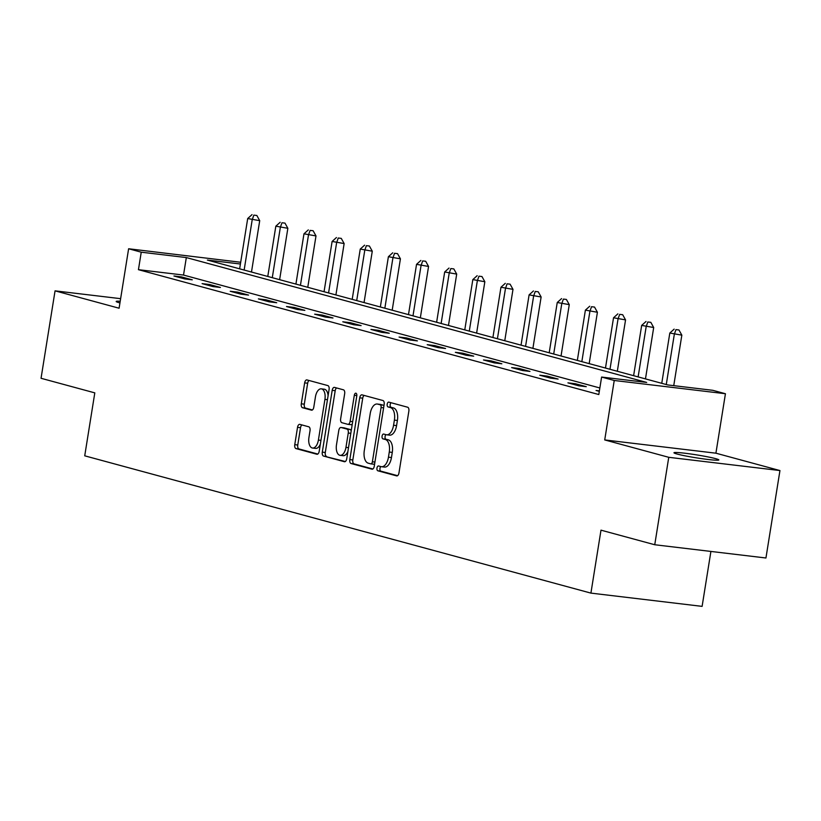 <?xml version="1.0" encoding="UTF-8"?>
<svg xmlns="http://www.w3.org/2000/svg" width="821" height="821" viewBox="0 0 821 821"><rect width="100%" height="100%" fill="white"/><g stroke="black" fill="none" stroke-linecap="round" stroke-linejoin="round"><path stroke-width="1.23" d="M376.972 468.042A2.442 1.273 -83.2 0 0 377.824 470.782L396.635 475.882A3.489 1.816 -83.2 0 0 396.779 475.913A3.489 1.816 -83.2 0 0 398.965 472.937L408.858 411.136A3.489 1.816 -83.2 0 0 407.637 407.226L388.826 402.126A2.442 1.273 -83.2 0 0 388.723 402.105A2.442 1.273 -83.2 0 0 387.194 404.189A2.442 1.273 -83.2 0 0 388.056 406.929L390.488 407.585A11.145 5.829 -83.2 0 1 394.398 420.116L393.567 425.257A11.145 5.829 -83.2 0 1 386.588 434.791A11.145 5.829 -83.2 0 1 386.147 434.709L383.705 434.052A2.442 1.273 -83.2 0 0 383.612 434.032A2.442 1.273 -83.2 0 0 382.083 436.115A2.442 1.273 -83.2 0 0 382.935 438.855L385.377 439.512A11.145 5.829 -83.2 0 1 389.277 452.043L388.456 457.184A11.145 5.829 -83.2 0 1 381.467 466.718A11.145 5.829 -83.2 0 1 381.026 466.636L378.594 465.979A2.442 1.273 -83.2 0 0 378.502 465.959A2.442 1.273 -83.2 0 0 376.972 468.042M380.821 466.574A2.442 1.273 -83.2 0 0 379.979 468.401A2.442 1.273 -83.2 0 0 380.831 471.141L397.58 475.677M391.042 402.731A2.442 1.273 -83.2 0 0 390.201 404.548A2.442 1.273 -83.2 0 0 391.063 407.288L393.495 407.945L390.488 407.585M385.932 434.648A2.442 1.273 -83.2 0 0 385.09 436.474A2.442 1.273 -83.2 0 0 385.942 439.214L388.384 439.871L385.377 439.512M120.205 301.266A22.721 1.488 9.1 0 0 116.182 301.471A22.721 1.488 9.1 0 0 119.384 302.775A22.721 1.488 9.1 0 0 119.948 302.918M677.161 454.054A22.721 1.488 9.1 0 0 702.273 458.734A22.721 1.488 9.1 0 0 718.827 459.945A22.721 1.488 9.1 0 0 715.625 458.641A22.721 1.488 9.1 0 0 690.512 453.962A22.721 1.488 9.1 0 0 673.959 452.761A22.721 1.488 9.1 0 0 677.161 454.054M299.85 424.375A3.489 1.816 -83.2 0 0 299.716 424.354A3.489 1.816 -83.2 0 0 297.53 427.331L294.76 444.664A3.489 1.816 -83.2 0 0 295.971 448.584L316.865 454.249A3.489 1.816 -83.2 0 0 317.009 454.28A3.489 1.816 -83.2 0 0 319.195 451.293L329.088 389.503A3.489 1.816 -83.2 0 0 327.866 385.593L306.972 379.928A3.489 1.816 -83.2 0 0 306.838 379.897A3.489 1.816 -83.2 0 0 304.653 382.873L301.297 403.819A3.489 1.816 -83.2 0 0 302.518 407.729L311.457 410.151A3.489 1.816 -83.2 0 0 311.6 410.182A3.489 1.816 -83.2 0 0 313.786 407.206L315.449 396.82A9.318 4.875 -83.2 0 1 321.288 388.846A9.318 4.875 -83.2 0 1 324.921 399.386L318.404 440.066A9.318 4.875 -83.2 0 1 312.565 448.04A9.318 4.875 -83.2 0 1 308.932 437.501L310.02 430.717A3.489 1.816 -83.2 0 0 308.799 426.807L299.85 424.375M599.864 387.974L183.524 275.056L138.441 269.678L141.243 252.191L128.62 248.763L240.686 262.258M654.748 544.744L668.756 457.307L779.95 470.556L765.942 557.993L654.748 544.744L600.993 530.161L590.915 593.111L84.727 455.819L94.805 392.869L41.05 378.286L55.058 290.85L119.096 308.224L128.62 248.763M779.95 470.556L715.912 453.192L604.718 439.933L668.756 457.307M604.718 439.933L614.241 380.482L601.608 377.055L646.691 382.432L186.326 257.568L141.243 252.191M138.441 269.678L598.807 394.542L601.608 377.055M349.828 459.606A3.489 1.816 -83.2 0 0 351.039 463.516L371.934 469.181A3.489 1.816 -83.2 0 0 372.077 469.212A3.489 1.816 -83.2 0 0 374.263 466.236L384.156 404.445A3.489 1.816 -83.2 0 0 382.935 400.525L362.04 394.86A3.489 1.816 -83.2 0 0 361.907 394.829A3.489 1.816 -83.2 0 0 359.721 397.816L349.828 459.606L352.825 459.965A3.489 1.816 -83.2 0 0 354.046 463.875L372.878 468.986M344.399 461.72L323.505 456.045A3.489 1.816 -83.2 0 1 322.294 452.135L332.187 390.344A3.489 1.816 -83.2 0 1 334.373 387.368A3.489 1.816 -83.2 0 1 334.506 387.389L343.445 389.821A3.489 1.816 -83.2 0 1 344.666 393.731L340.653 418.792A3.489 1.816 -83.2 0 0 341.875 422.702L347.806 424.313A3.489 1.816 -83.2 0 0 347.95 424.344A3.489 1.816 -83.2 0 0 350.126 421.358L354.313 395.27A2.442 1.273 -83.2 0 1 355.832 393.187A2.442 1.273 -83.2 0 1 356.786 395.938L346.729 458.765A3.489 1.816 -83.2 0 1 344.543 461.741A3.489 1.816 -83.2 0 1 344.399 461.72L344.676 461.751M120.625 298.67L55.058 290.85M590.915 593.111L702.109 606.37L710.904 551.435M599.402 390.878L596.067 390.488L599.32 391.371M586.266 386.681L575.439 383.746L567.927 382.853L578.743 385.788L586.266 386.681M558.116 379.056L547.299 376.121L539.787 375.218L550.604 378.153L558.116 379.056M529.976 371.42L519.149 368.485L511.637 367.592L522.464 370.528L529.976 371.42M501.836 363.785L491.009 360.85L483.497 359.957L494.324 362.892L501.836 363.785M473.696 356.15L462.87 353.215L455.357 352.322L466.184 355.257L473.696 356.15M445.557 348.525L434.73 345.59L427.218 344.687L438.045 347.622L445.557 348.525M417.407 340.889L406.59 337.954L399.078 337.051L409.895 339.997L417.407 340.889M389.267 333.254L378.45 330.319L370.938 329.426L381.755 332.361L389.267 333.254M361.127 325.619L350.3 322.684L342.788 321.791L353.615 324.726L361.127 325.619M332.987 317.994L322.16 315.048L314.648 314.156L325.475 317.091L332.987 317.994M304.848 310.359L294.021 307.423L286.508 306.52L297.335 309.466L304.848 310.359M276.708 302.723L265.881 299.788L258.369 298.895L269.196 301.83L276.708 302.723M248.558 295.088L237.741 292.153L230.229 291.26L241.046 294.195L248.558 295.088M220.418 287.463L209.601 284.518L202.089 283.625L212.906 286.56L220.418 287.463M192.278 279.828L181.451 276.893L173.939 275.989L184.766 278.924L192.278 279.828M240.409 264.013L207.364 260.072L667.73 384.936L712.802 390.314L725.436 393.731L614.241 380.482M715.912 453.192L725.436 393.731M183.524 275.056L186.326 257.568M575.439 383.746L575.264 384.844M547.299 376.121L547.125 377.208M519.149 368.485L518.975 369.573M491.009 360.85L490.835 361.948M462.87 353.215L462.695 354.313M434.73 345.59L434.555 346.678M406.59 337.954L406.416 339.042M378.45 330.319L378.276 331.417M350.3 322.684L350.126 323.782M322.16 315.048L321.986 316.147M294.021 307.423L293.846 308.511M265.881 299.788L265.706 300.886M237.741 292.153L237.567 293.251M209.601 284.518L209.427 285.616M181.451 276.893L181.277 277.98M384.033 466.995A11.145 5.829 -83.2 0 0 384.474 467.077A11.145 5.829 -83.2 0 0 391.463 457.543L388.456 457.184M388.384 439.871A11.145 5.829 -83.2 0 1 392.284 452.402L391.463 457.543M389.154 435.068A11.145 5.829 -83.2 0 0 389.585 435.151A11.145 5.829 -83.2 0 0 396.574 425.617L393.567 425.257M393.495 407.945A11.145 5.829 -83.2 0 1 397.405 420.475L396.574 425.617M364.114 395.424A3.489 1.816 -83.2 0 0 362.728 398.175L352.825 459.965M370.764 463.855A2.442 1.273 -83.2 0 0 370.856 463.865A2.442 1.273 -83.2 0 0 372.385 461.782L381.077 407.544A2.442 1.273 -83.2 0 0 380.215 404.804L377.65 404.106A11.145 5.829 -83.2 0 0 377.208 404.024A11.145 5.829 -83.2 0 0 370.22 413.558L364.288 450.637A11.145 5.829 -83.2 0 0 368.198 463.157L370.764 463.855M370.959 463.875L373.771 464.214A2.442 1.273 -83.2 0 0 373.863 464.224A2.442 1.273 -83.2 0 0 374.633 463.886M383.92 405.913A2.442 1.273 -83.2 0 0 383.222 405.164L380.215 404.804M379.764 404.363A11.145 5.829 -83.2 0 1 380.215 404.384A11.145 5.829 -83.2 0 1 380.657 404.466L383.222 405.164M345.343 461.515L323.505 456.045M336.579 387.953A3.489 1.816 -83.2 0 0 335.194 390.704L325.29 452.494A3.489 1.816 -83.2 0 0 326.512 456.404M348.083 424.344L350.813 424.673A3.489 1.816 -83.2 0 0 350.947 424.693A3.489 1.816 -83.2 0 0 352.312 423.893M336.487 444.797A9.318 4.875 -83.2 0 0 340.12 455.337A9.318 4.875 -83.2 0 0 345.959 447.363L348.258 433.036A3.489 1.816 -83.2 0 0 347.037 429.116L341.105 427.505A3.489 1.816 -83.2 0 0 340.972 427.484A3.489 1.816 -83.2 0 0 338.786 430.461L336.487 444.797M340.12 455.337L343.127 455.696A9.318 4.875 -83.2 0 0 347.878 451.529M351.172 430.963A3.489 1.816 -83.2 0 0 350.044 429.475L347.037 429.116M343.835 427.833A3.489 1.816 -83.2 0 1 343.978 427.844A3.489 1.816 -83.2 0 1 344.112 427.864L350.044 429.475M312.565 448.04L315.572 448.399A9.318 4.875 -83.2 0 0 320.323 444.233M328.092 395.691A9.318 4.875 -83.2 0 0 324.295 389.205L321.288 388.846M309.045 380.482A3.489 1.816 -83.2 0 0 307.659 383.233L304.304 404.178A3.489 1.816 -83.2 0 0 305.525 408.088L312.401 409.956M301.923 424.939A3.489 1.816 -83.2 0 0 300.537 427.69L297.756 445.023A3.489 1.816 -83.2 0 0 298.977 448.943L317.809 454.044M673.743 385.654L681.841 335.153L669.813 333.039L661.757 383.315M666.272 384.546L674.328 334.26L675.95 329.611L678.957 329.97L675.95 329.611M669.813 333.039L674.154 329.129M678.957 329.97L681.841 335.153M645.47 378.902L653.69 327.517L641.673 325.403L633.617 375.69M638.133 376.911L646.178 326.625L647.81 321.986L650.817 322.335L647.81 321.986M641.673 325.403L646.004 321.493M650.817 322.335L653.69 327.517M617.32 371.266L625.551 319.892L613.533 317.768L605.477 368.054M609.982 369.276L618.039 318.989L619.67 314.351L622.677 314.71L619.67 314.351M613.533 317.768L617.864 313.858M622.677 314.71L625.551 319.892M589.18 363.631L597.411 312.257L585.394 310.133L577.337 360.419M581.843 361.64L589.899 311.364L591.531 306.715L594.537 307.075L591.531 306.715M585.394 310.133L589.724 306.223M594.537 307.075L597.411 312.257M561.041 355.996L569.271 304.622L557.243 302.508L549.198 352.784M553.703 354.015L561.759 303.729L563.391 299.08L566.387 299.439L563.391 299.08M557.243 302.508L561.585 298.598M566.387 299.439L569.271 304.622M532.901 348.371L541.131 296.986L529.104 294.872L521.048 345.159M525.563 346.38L533.619 296.094L535.241 291.455L538.248 291.804L535.241 291.455M529.104 294.872L533.445 290.962M538.248 291.804L541.131 296.986M504.761 340.736L512.992 289.361L500.964 287.237L492.908 337.523M497.423 338.745L505.479 288.458L507.101 283.82L510.108 284.179L507.101 283.82M500.964 287.237L505.295 283.327M510.108 284.179L512.992 289.361M476.621 333.1L484.842 281.726L472.824 279.602L464.768 329.888M469.284 331.109L477.329 280.833L478.961 276.184L481.968 276.544L478.961 276.184M472.824 279.602L477.155 275.692M481.968 276.544L484.842 281.726M448.471 325.465L456.702 274.091L444.684 271.977L436.628 322.253M441.134 323.484L449.19 273.198L450.821 268.549L453.828 268.908L450.821 268.549M444.684 271.977L449.015 268.067M453.828 268.908L456.702 274.091M420.331 317.84L428.562 266.456L416.545 264.341L408.489 314.628M412.994 315.849L421.05 265.563L422.682 260.914L425.689 261.273L422.682 260.914M416.545 264.341L420.875 260.431M425.689 261.273L428.562 266.456M392.192 310.205L400.422 258.831L388.395 256.706L380.349 306.992M384.854 308.214L392.91 257.927L394.542 253.289L397.538 253.648L394.542 253.289M388.395 256.706L392.736 252.796M397.538 253.648L400.422 258.831M364.052 302.569L372.282 251.195L360.255 249.071L352.199 299.357M356.714 300.578L364.77 250.302L366.392 245.653L369.399 246.013L366.392 245.653M360.255 249.071L364.596 245.161M369.399 246.013L372.282 251.195M335.912 294.934L344.143 243.56L332.115 241.446L324.059 291.722M328.574 292.943L336.62 242.667L338.252 238.018L341.259 238.377L338.252 238.018M332.115 241.446L336.446 237.536M341.259 238.377L344.143 243.56M307.772 287.309L315.993 235.925L303.975 233.811L295.919 284.097M300.435 285.318L308.48 235.032L310.112 230.383L313.119 230.742L310.112 230.383M303.975 233.811L308.306 229.901M313.119 230.742L315.993 235.925M279.622 279.674L287.853 228.3L275.835 226.175L267.779 276.461M272.285 277.683L280.341 227.396L281.972 222.758L284.979 223.117L281.972 222.758M275.835 226.175L280.166 222.265M284.979 223.117L287.853 228.3M251.483 272.038L259.713 220.664L247.696 218.54L239.64 268.826M244.145 270.047L252.201 219.771L253.833 215.123L256.84 215.482L253.833 215.123M247.696 218.54L252.026 214.63M256.84 215.482L259.713 220.664M380.831 471.141L377.824 470.782M391.063 407.288L388.056 406.929M385.942 439.214L382.935 438.855M392.284 452.402L389.277 452.043M397.405 420.475L394.398 420.116M362.728 398.175L359.721 397.816M354.046 463.875L351.039 463.516M374.92 462.09L372.385 461.782M383.612 407.842L381.077 407.544M380.657 404.466L377.65 404.106M325.29 452.494L322.294 452.135M335.194 390.704L332.187 390.344M352.671 421.666L350.126 421.358M356.827 395.568L354.313 395.27M348.504 447.671L345.959 447.363M350.793 433.334L348.258 433.036M344.112 427.864L341.105 427.505M320.939 440.374L318.404 440.066M327.456 399.694L324.921 399.386M305.525 408.088L302.518 407.729M304.304 404.178L301.297 403.819M307.659 383.233L304.653 382.873M298.977 448.943L295.971 448.584M297.756 445.023L294.76 444.664M300.537 427.69L297.53 427.331M384.474 467.077L381.467 466.718M389.585 435.151L386.588 434.791M373.863 464.224L370.856 463.865M380.215 404.384L377.208 404.024M350.947 424.693L347.95 424.344M343.978 427.844L340.972 427.484"/></g></svg>
